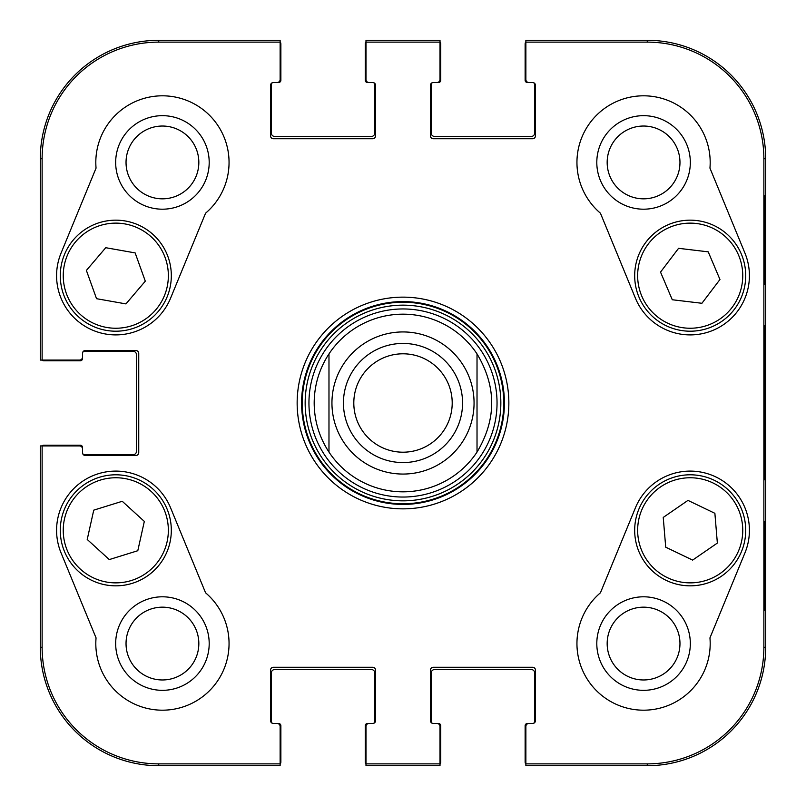 <?xml version="1.0" encoding="UTF-8"?>
<svg xmlns="http://www.w3.org/2000/svg" width="806" height="806" viewBox="0 0 806 806"><rect width="100%" height="100%" fill="white"/><g stroke="black" fill="none" stroke-linecap="round" stroke-linejoin="round"><path stroke-width="1.21" d="M126.038 643.571A36.391 36.391 0 0 1 180.635 612.046A36.391 36.391 0 0 1 180.635 675.085A36.391 36.391 0 0 1 126.038 643.571M607.17 162.429A36.391 36.391 0 0 1 661.766 130.915A36.391 36.391 0 0 1 661.766 193.954A36.391 36.391 0 0 1 607.17 162.429M607.17 643.571A36.391 36.391 0 0 1 661.766 612.046A36.391 36.391 0 0 1 661.766 675.085A36.391 36.391 0 0 1 607.17 643.571M126.038 162.429A36.391 36.391 0 0 1 180.635 130.915A36.391 36.391 0 0 1 180.635 193.954A36.391 36.391 0 0 1 126.038 162.429M400.36 308.99A94.05 94.05 0 0 0 322.904 452.297A94.05 94.05 0 0 0 485.736 447.713A94.05 94.05 0 0 0 400.36 308.99M115.671 643.571A46.758 46.758 0 0 0 185.813 684.062A46.758 46.758 0 0 0 185.813 603.069A46.758 46.758 0 0 0 115.671 643.571M115.671 162.429A46.758 46.758 0 0 0 185.813 202.931A46.758 46.758 0 0 0 185.813 121.938A46.758 46.758 0 0 0 115.671 162.429M738.568 255.139A52.551 52.551 0 0 1 683.8 327.851A52.551 52.551 0 0 1 648.226 244.067A52.551 52.551 0 0 1 738.568 255.139A52.551 52.551 0 0 0 669.655 227.312A52.551 52.551 0 0 0 641.828 296.225M596.803 162.429A46.758 46.758 0 0 0 666.945 202.931A46.758 46.758 0 0 0 666.945 121.938A46.758 46.758 0 0 0 596.803 162.429M596.803 643.571A46.758 46.758 0 0 0 666.945 684.062A46.758 46.758 0 0 0 666.945 603.069A46.758 46.758 0 0 0 596.803 643.571M765.045 521.432L764.521 521.432L765.045 521.432L765.045 610.253L764.521 610.253L764.521 521.432M765.045 610.253L764.521 610.253M765.045 195.747L764.521 195.747L765.045 195.747L765.045 284.568L764.521 284.568L764.521 195.747M765.045 284.568L764.521 284.568M765.539 403L764.864 326.057C764.501 321.755 764.038 378.558 764.249 433.003L764.864 479.862L765.539 403M763.876 158.732L763.876 647.268A116.608 116.608 0 0 1 647.268 763.876L525.875 763.876L525.875 765.7L647.268 765.7A118.432 118.432 0 0 0 765.7 647.268L765.7 158.732A118.432 118.432 0 0 0 647.268 40.3L525.875 40.3L525.875 42.124L647.268 42.124A116.608 116.608 0 0 1 763.876 158.732L765.7 158.732L765.7 647.268A118.432 118.432 0 0 1 647.268 765.7L528.837 765.7M525.875 42.124L525.875 79.532A2.962 2.962 0 0 0 528.837 82.494L532.534 82.494A2.962 2.962 0 0 1 535.496 85.456L535.496 135.791A2.962 2.962 0 0 1 532.534 138.743L433.346 138.743A2.962 2.962 0 0 1 430.384 135.791L430.384 85.456A2.962 2.962 0 0 1 433.346 82.494L437.054 82.494A2.962 2.962 0 0 0 440.005 79.532L440.005 40.3L365.995 40.3L365.995 79.532A2.962 2.962 0 0 0 368.947 82.494L372.654 82.494A2.962 2.962 0 0 1 375.616 85.456L375.616 135.791A2.962 2.962 0 0 1 372.654 138.743L273.466 138.743A2.962 2.962 0 0 1 270.504 135.791L270.504 85.456A2.962 2.962 0 0 1 273.466 82.494L277.163 82.494A2.962 2.962 0 0 0 280.125 79.532L280.125 40.3L158.732 40.3A118.432 118.432 0 0 0 40.3 158.732L40.3 360.07L79.532 360.07A2.962 2.962 0 0 0 82.494 357.108L82.494 353.411A2.962 2.962 0 0 1 85.456 350.449L135.791 350.449A2.962 2.962 0 0 1 138.743 353.411L138.743 452.589A2.962 2.962 0 0 1 135.791 455.551L85.456 455.551A2.962 2.962 0 0 1 82.494 452.589L82.494 448.892A2.962 2.962 0 0 0 79.532 445.93L40.3 445.93L40.3 647.268A118.432 118.432 0 0 0 158.732 765.7L280.125 765.7L280.125 726.468A2.962 2.962 0 0 0 277.163 723.506L273.466 723.506A2.962 2.962 0 0 1 270.504 720.544L270.504 670.209A2.962 2.962 0 0 1 273.466 667.257L372.654 667.257A2.962 2.962 0 0 1 375.616 670.209L375.616 720.544A2.962 2.962 0 0 1 372.654 723.506L368.947 723.506A2.962 2.962 0 0 0 365.995 726.468L365.995 765.7L440.005 765.7L440.005 763.876L365.995 763.876M600.43 213.197A66.616 66.616 0 0 1 618.202 100.831A66.616 66.616 0 0 1 709.945 168.111L744.956 253.134A59.221 59.221 0 0 1 712.746 330.44A59.221 59.221 0 0 1 635.44 298.23L600.43 213.197M96.055 168.111A66.616 66.616 0 0 1 187.798 100.831A66.616 66.616 0 0 1 205.57 213.197L170.56 298.23A59.221 59.221 0 0 1 93.254 330.44A59.221 59.221 0 0 1 61.044 253.134L96.055 168.111M61.044 552.866A59.221 59.221 0 0 1 93.254 475.56A59.221 59.221 0 0 1 170.56 507.77L205.57 592.803A66.616 66.616 0 0 1 187.798 705.169A66.616 66.616 0 0 1 96.055 637.889L61.044 552.866M709.945 637.889A66.616 66.616 0 0 1 618.202 705.169A66.616 66.616 0 0 1 600.43 592.803L635.44 507.77A59.221 59.221 0 0 1 712.746 475.56A59.221 59.221 0 0 1 744.956 552.866L709.945 637.889M301.595 403A101.405 101.405 0 0 1 453.707 315.176A101.405 101.405 0 0 1 453.707 490.824A101.405 101.405 0 0 1 301.595 403M297.152 403A105.848 105.848 0 0 0 455.924 494.672A105.848 105.848 0 0 0 455.924 311.328A105.848 105.848 0 0 0 297.152 403M440.005 763.876L440.005 726.468A2.962 2.962 0 0 0 437.054 723.506L433.346 723.506A2.962 2.962 0 0 1 430.384 720.544L430.384 670.209A2.962 2.962 0 0 1 433.346 667.257L532.534 667.257A2.962 2.962 0 0 1 535.496 670.209L535.496 720.544A2.962 2.962 0 0 1 532.534 723.506L528.837 723.506A2.962 2.962 0 0 0 525.875 726.468L525.875 763.876M365.995 42.124L440.005 42.124M42.124 360.07L42.124 158.732A116.608 116.608 0 0 1 158.732 42.124L280.125 42.124M280.125 763.876L158.732 763.876A116.608 116.608 0 0 1 42.124 647.268L42.124 445.93M692.626 560.099L665.716 547.183L663.237 517.432L687.971 500.395L714.882 513.311L717.36 543.063L692.626 560.099M658.703 484.597A55.513 55.513 0 0 0 666.35 580.451A55.513 55.513 0 0 0 745.54 525.895A55.513 55.513 0 0 0 658.703 484.597M660.527 272.106L678.571 248.319L708.222 251.845L719.96 279.491L701.915 303.278L672.275 299.751L660.527 272.106M741.298 253.981A55.513 55.513 0 0 0 645.858 242.284A55.513 55.513 0 0 0 683.448 330.792A55.513 55.513 0 0 0 741.298 253.981M86.383 270.423L105.747 247.704L135.146 252.913L145.302 281.173L125.938 303.902L96.539 298.694L86.383 270.423M168.051 256.913A55.513 55.513 0 0 0 73.427 239.825A55.513 55.513 0 0 0 105.939 330.319A55.513 55.513 0 0 0 168.051 256.913M93.748 510.148L122.26 501.292L144.324 521.411L137.796 550.72L109.284 559.576L87.219 539.456L93.748 510.148M169.985 542.388A55.513 55.513 0 0 0 99.158 477.354A55.513 55.513 0 0 0 78.253 571.212A55.513 55.513 0 0 0 169.985 542.388M525.875 764.219A3.698 3.698 0 0 1 525.129 762.002L525.129 725.732A2.217 2.217 0 0 1 527.356 723.506L532.534 723.506A2.217 2.217 0 0 0 534.761 721.289L534.761 673.171A3.698 3.698 0 0 0 531.053 669.474L434.827 669.474A3.698 3.698 0 0 0 431.129 673.171L431.129 721.289A2.217 2.217 0 0 0 433.346 723.506L438.535 723.506A2.217 2.217 0 0 1 440.751 725.732L440.751 762.002A3.698 3.698 0 0 1 440.005 764.219M437.054 765.7L368.947 765.7M365.995 764.219A3.698 3.698 0 0 1 365.249 762.002L365.249 725.732A2.217 2.217 0 0 1 367.465 723.506L372.654 723.506A2.217 2.217 0 0 0 374.871 721.289L374.871 673.171A3.698 3.698 0 0 0 371.173 669.474L274.947 669.474A3.698 3.698 0 0 0 271.239 673.171L271.239 721.289A2.217 2.217 0 0 0 273.466 723.506L278.644 723.506A2.217 2.217 0 0 1 280.871 725.732L280.871 762.002A3.698 3.698 0 0 1 280.125 764.219M41.781 445.93A3.698 3.698 0 0 1 43.998 445.194L80.268 445.194A2.217 2.217 0 0 1 82.494 447.411L82.494 452.589A2.217 2.217 0 0 0 84.711 454.816L132.829 454.816A3.698 3.698 0 0 0 136.526 451.118L136.526 354.882A3.698 3.698 0 0 0 132.829 351.184L84.711 351.184A2.217 2.217 0 0 0 82.494 353.411L82.494 358.589A2.217 2.217 0 0 1 80.268 360.806L43.998 360.806A3.698 3.698 0 0 1 41.781 360.07M277.163 765.7L158.732 765.7A118.432 118.432 0 0 1 40.3 647.268L40.3 448.892M280.125 41.781A3.698 3.698 0 0 1 280.871 43.998L280.871 80.268A2.217 2.217 0 0 1 278.644 82.494L273.466 82.494A2.217 2.217 0 0 0 271.239 84.711L271.239 132.829A3.698 3.698 0 0 0 274.947 136.526L371.173 136.526A3.698 3.698 0 0 0 374.871 132.829L374.871 84.711A2.217 2.217 0 0 0 372.654 82.494L367.465 82.494A2.217 2.217 0 0 1 365.249 80.268L365.249 43.998A3.698 3.698 0 0 1 365.995 41.781M40.3 357.108L40.3 158.732A118.432 118.432 0 0 1 158.732 40.3L277.163 40.3M440.005 41.781A3.698 3.698 0 0 1 440.751 43.998L440.751 80.268A2.217 2.217 0 0 1 438.535 82.494L433.346 82.494A2.217 2.217 0 0 0 431.129 84.711L431.129 132.829A3.698 3.698 0 0 0 434.827 136.526L531.053 136.526A3.698 3.698 0 0 0 534.761 132.829L534.761 84.711A2.217 2.217 0 0 0 532.534 82.494L527.356 82.494A2.217 2.217 0 0 1 525.129 80.268L525.129 43.998A3.698 3.698 0 0 1 525.875 41.781M368.947 40.3L437.054 40.3M528.837 40.3L647.268 40.3A118.432 118.432 0 0 1 765.7 158.732M477.021 353.905C496.587 386.638 496.587 419.362 477.021 452.095L477.021 353.905L477.021 452.095A88.821 88.821 0 0 1 328.979 452.095C319.247 437.184 314.31 420.813 314.179 403C314.31 385.187 319.247 368.816 328.979 353.905L328.979 452.095L328.979 353.905A88.821 88.821 0 0 1 477.021 353.905A88.821 88.821 0 0 0 328.979 353.905M452.206 403A49.206 49.206 0 0 1 378.397 445.607A49.206 49.206 0 0 1 378.397 360.393A49.206 49.206 0 0 1 452.206 403M462.563 403A59.563 59.563 0 0 0 373.218 351.416A59.563 59.563 0 0 0 373.218 454.584A59.563 59.563 0 0 0 462.563 403M400.169 302.29A100.75 100.75 0 0 0 317.201 455.813A100.75 100.75 0 0 0 491.64 450.907A100.75 100.75 0 0 0 400.169 302.29M400.25 305.192A97.848 97.848 0 0 0 319.67 454.282A97.848 97.848 0 0 0 489.081 449.516A97.848 97.848 0 0 0 400.25 305.192M765.7 647.268L763.876 647.268M647.268 765.7L647.268 763.876M647.268 40.3L647.268 42.124M158.732 40.3L158.732 42.124M40.3 647.268L42.124 647.268M40.3 158.732L42.124 158.732M158.732 765.7L158.732 763.876M660.386 487.036A52.551 52.551 0 0 1 742.588 526.137A52.551 52.551 0 0 1 667.63 577.771A52.551 52.551 0 0 1 660.386 487.036M165.26 257.91A52.551 52.551 0 0 1 106.463 327.407A52.551 52.551 0 0 1 75.683 241.74A52.551 52.551 0 0 1 165.26 257.91M167.094 541.743A52.551 52.551 0 0 1 80.257 569.026A52.551 52.551 0 0 1 100.045 480.175A52.551 52.551 0 0 1 167.094 541.743M477.021 452.095A88.821 88.821 0 0 1 328.979 452.095M331.941 403A71.059 71.059 0 0 1 438.535 341.462A71.059 71.059 0 0 1 438.535 464.538A71.059 71.059 0 0 1 331.941 403"/></g></svg>
